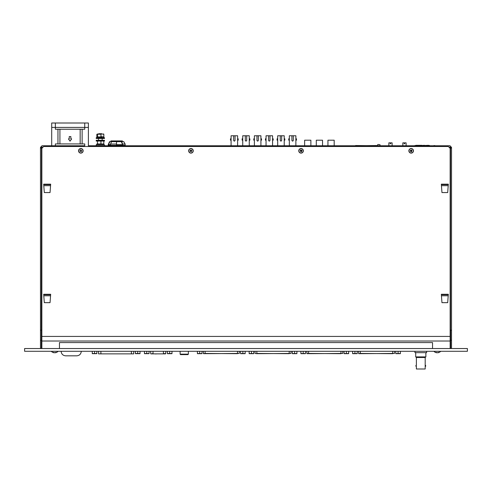 <?xml version="1.0" encoding="UTF-8"?>
<svg xmlns="http://www.w3.org/2000/svg" width="492" height="492" viewBox="0 0 492 492"><rect width="100%" height="100%" fill="white"/><g stroke="black" fill="none" stroke-linecap="round" stroke-linejoin="round"><path stroke-width="0.74" d="M432.536 348.539L432.536 342.573L59.464 342.573L59.464 348.539M24.6 348.539L24.6 351.288L467.4 351.288L467.4 348.539L24.6 348.539M450.149 330.649L450.518 330.187L450.518 148.055L450.149 147.692L450.149 148.055L451.527 147.692A1.009 1.009 0 0 0 450.518 146.684A1.009 1.009 0 0 1 451.527 147.692L451.527 148.055L449.873 148.055M450.518 148.055L451.527 148.055L450.611 148.055L450.518 146.684L450.149 146.684M441.441 185.675L448.206 185.675M441.441 295.778L448.206 295.778M451.527 340.279L451.527 347.53A1.009 1.009 0 0 1 450.518 348.539L450.518 347.623L450.149 347.623L450.611 347.53L450.611 340.279L451.527 340.279L451.527 147.692M450.611 340.279L450.611 330.187M450.149 343.035L450.611 343.035M41.389 343.035L41.851 343.035M42.035 147.6L40.473 147.692A1.009 1.009 0 0 1 41.482 146.684A1.009 1.009 0 0 0 40.473 147.692L40.473 148.055L42.127 148.055M40.473 340.279L41.389 340.279L41.389 347.53L41.851 347.623L41.482 347.623L41.482 348.539A1.009 1.009 0 0 1 40.473 347.53L40.473 330.187L41.851 330.187L41.851 330.649M50.559 295.778L43.794 295.778M50.559 185.675L43.794 185.675M41.389 148.055L40.473 148.055L41.389 148.055L41.389 147.692L41.482 148.055L41.389 337.524L41.851 337.524M41.389 340.279L41.389 330.187M41.482 148.055L40.473 148.055L40.473 330.187M40.473 148.055L40.473 147.692M450.611 148.055L451.527 148.055L451.527 330.187L450.518 330.187L450.518 337.524L450.149 337.524M41.851 148.055L41.851 147.692L41.851 148.055M449.965 147.6L450.518 147.6M41.851 146.684L41.482 146.684L41.482 147.6M88.394 123.006L88.394 127.416L88.394 123.006L51.697 123.006L51.697 127.416L88.394 127.416L88.394 145.761L99.316 145.761M117.674 145.761L127.287 145.761M131.653 145.761L162.243 145.761M194.58 145.761L211.185 145.761M215.551 145.761L232.156 145.761M257.5 145.761L274.106 145.761M278.478 145.761L295.083 145.761M320.427 145.761L337.032 145.761M341.405 145.761L351.017 145.761M404.326 145.761L379.129 145.761M449.694 147.877L450.149 147.415L450.149 145.761L88.394 145.761M41.851 145.761L55.362 145.761L41.851 145.761L41.851 147.415L42.306 147.877M81.309 151.628A0.941 0.941 0 0 0 81.371 151.591L81.186 150.995L81.801 150.81A0.941 0.941 0 0 0 81.783 150.743M191.769 150.349A0.941 0.941 0 0 0 191.739 150.3L191.13 150.466L190.945 149.851L189.992 150.81A0.941 0.941 0 0 0 190.01 150.878M191.413 151.628A0.941 0.941 0 0 0 191.474 151.591L191.745 150.281M300.587 149.992A0.941 0.941 0 0 0 300.538 150.023L300.747 150.644L300.095 150.81L301.055 151.77L302.008 150.81A0.941 0.941 0 0 0 301.99 150.743M301.873 150.349A0.941 0.941 0 0 0 301.836 150.288L301.233 150.466L301.049 149.851L300.526 150.011L300.71 150.626M411.152 149.851L411.318 150.509L411.152 149.851L410.199 150.81L410.359 151.339L410.199 150.81A0.941 0.941 0 0 0 410.217 150.823M45.067 145.761L47.207 145.761L45.067 145.761M73.659 145.761L66.432 145.761L73.659 145.761M434.012 145.761L443.274 145.761M446.933 145.761L450.149 145.761M355.242 145.761L93.172 145.761M356.7 145.761L376.903 145.527M180.595 145.761L190.207 145.761M78.548 150.81A2.294 2.294 0 0 0 80.842 153.104A2.294 2.294 0 0 0 83.136 150.81A2.294 2.294 0 0 0 80.842 148.516A2.294 2.294 0 0 0 78.548 150.81M408.864 150.81A2.294 2.294 0 0 0 411.158 153.104A2.294 2.294 0 0 0 413.452 150.81A2.294 2.294 0 0 0 411.158 148.516A2.294 2.294 0 0 0 408.864 150.81M43.677 184.168L44.305 192.556L50.043 192.556L50.67 184.168L43.677 184.168M44.421 184.168L44.421 184.635L49.926 184.635L49.926 184.168M441.33 184.168L441.957 192.556L447.695 192.556L448.323 184.168L441.33 184.168M442.074 184.168L442.074 184.635L447.579 184.635L447.579 184.168M450.149 336.423L41.851 336.423L41.851 148.332L43.683 146.499L448.317 146.499L450.149 148.332L450.149 341.011L41.851 341.011L41.851 348.539M450.149 341.011L450.149 348.539M41.851 336.423L41.851 341.011M441.33 294.271L441.957 302.66L447.695 302.66L448.323 294.271L441.33 294.271M442.074 294.271L442.074 294.739L447.579 294.739L447.579 294.271M43.677 294.271L44.305 302.66L50.043 302.66L50.67 294.271L43.677 294.271M44.421 294.271L44.421 294.739L49.926 294.739L49.926 294.271M303.343 150.81A2.294 2.294 0 0 0 301.055 148.516A2.294 2.294 0 0 0 298.761 150.81A2.294 2.294 0 0 0 301.055 153.104A2.294 2.294 0 0 0 303.343 150.81M193.239 150.81A2.294 2.294 0 0 0 190.945 148.516A2.294 2.294 0 0 0 188.657 150.81A2.294 2.294 0 0 0 190.945 153.104A2.294 2.294 0 0 0 193.239 150.81M97.576 136.905L96.856 136.628L96.856 134.242L100.983 134.242L101.696 133.972L100.104 133.972M98.375 136.905L97.496 136.628L97.496 134.242L98.375 133.972L97.576 133.972M100.104 136.905L100.983 136.628L100.983 134.242M100.983 136.628L103.83 136.905L103.83 137.729M103.111 136.905L103.824 136.628L103.824 134.242L103.185 134.242M101.696 133.972L103.824 134.242M103.664 133.972L103.345 133.972M101.358 137.729L101.358 136.905L96.856 136.905L96.856 137.729M53.044 352.358A4.262 2.983 94.2 0 0 53.339 352.377A4.262 3.038 94.3 0 1 53.038 352.352A4.582 3.204 94.2 0 0 54.034 352.752A4.582 3.266 94.3 0 1 54.028 352.746L54.028 352.746A4.582 3.266 94.3 0 0 54.034 352.752L54.046 352.567M56.346 352.358A4.582 3.204 -94.2 0 1 55.356 352.752A4.582 3.266 -94.3 0 0 55.362 352.746L55.362 352.746A4.582 3.266 -94.3 0 0 56.377 352.352A4.262 2.983 -94.2 0 1 55.75 352.352A4.582 3.266 94.3 0 1 54.704 352.752A4.582 3.204 -94.2 0 1 53.671 352.352A4.582 3.266 -94.3 0 0 54.686 352.752A4.582 3.204 94.2 0 0 54.692 352.746M58.093 351.288A4.588 4.588 0 0 1 55.362 352.746A4.582 3.266 -94.3 0 1 55.356 352.752L55.344 352.567M53.671 352.352A4.262 3.038 94.3 0 1 53.351 352.377M438.956 352.358A4.582 3.204 -94.2 0 1 437.966 352.752L437.954 352.567M437.972 352.746A4.588 4.588 0 0 0 440.703 351.288A4.588 4.588 0 0 1 437.972 352.746A4.582 3.266 -94.3 0 1 437.966 352.752A4.582 3.266 -94.3 0 0 437.972 352.746L437.972 352.746A4.582 3.266 -94.3 0 0 438.987 352.352A4.262 2.983 -94.2 0 1 438.36 352.352A4.582 3.266 94.3 0 1 437.314 352.752A4.582 3.204 -94.2 0 1 436.281 352.352A4.262 3.038 94.3 0 1 435.961 352.377A4.262 3.038 94.3 0 1 435.648 352.352A4.582 3.204 94.2 0 0 436.644 352.752A4.582 3.266 94.3 0 1 436.638 352.746A4.588 4.588 0 0 1 433.907 351.288A4.588 4.588 0 0 0 436.638 352.746M438.354 352.358A4.262 3.038 -94.3 0 0 438.649 352.377A4.262 3.038 -94.3 0 0 438.661 352.377M437.296 352.752A4.582 3.204 94.2 0 0 437.308 352.746L437.296 352.752A4.582 3.266 -94.3 0 1 436.656 352.567M411.687 151.61L411.158 151.77L411.687 151.61L411.952 150.281L411.337 150.466M411.644 151.585L411.497 150.995M410.359 151.339L410.974 151.155L411.158 151.77M411.779 152.877A2.159 2.159 0 0 1 409.092 151.431A2.159 2.159 0 0 1 410.531 148.744A2.159 2.159 0 0 1 413.219 150.189A2.159 2.159 0 0 1 411.779 152.877M301.584 151.61L301.393 150.995M302.008 150.81L301.848 150.281M301.676 152.877A2.159 2.159 0 0 1 298.988 151.431A2.159 2.159 0 0 1 300.428 148.744A2.159 2.159 0 0 1 303.115 150.189A2.159 2.159 0 0 1 301.676 152.877M191.726 150.318L191.13 150.466M189.992 150.81L190.152 151.339L191.474 151.61M191.572 152.877A2.159 2.159 0 0 1 188.885 151.431A2.159 2.159 0 0 1 190.324 148.744A2.159 2.159 0 0 1 193.012 150.189A2.159 2.159 0 0 1 191.572 152.877M190.152 151.339L190.767 151.155M81.186 150.995L81.801 150.81L80.842 149.851L79.889 150.81L80.048 151.339L81.371 151.61M80.842 149.851L80.313 150.011M81.469 152.877A2.159 2.159 0 0 1 78.781 151.431A2.159 2.159 0 0 1 80.221 148.744A2.159 2.159 0 0 1 82.908 150.189A2.159 2.159 0 0 1 81.469 152.877M446.053 145.761L445.432 145.761M110.921 140.927L122.391 140.927L122.391 141.382L110.921 141.382L110.921 140.927L110.921 141.653M122.391 144.242L122.391 143.602M122.57 144.679L121.352 141.653L123.769 141.653L125.14 144.039L122.57 144.039L122.57 144.679L116.53 144.679L116.549 141.653L116.53 144.679M125.14 144.039L125.14 145.325L108.166 145.325L109.919 141.653L109.544 141.653L108.172 144.679L110.565 144.679L110.565 144.039L116.53 144.039M121.61 141.653L122.57 144.039M122.57 144.254L122.391 143.83M121.352 141.653L111.555 141.653L110.565 144.039M111.555 141.653L109.919 141.653L108.166 144.679M377.905 144.451L380.002 144.685L377.905 144.451M404.707 142.846L406.109 142.846L404.707 142.846L404.707 143.775L404.246 143.775L404.246 142.846L402.843 142.846L402.843 145.527M406.109 142.846L406.109 145.527M402.843 142.846L404.246 142.846M390.728 142.846L392.124 142.846L390.728 142.846L390.728 143.775L390.261 143.775L390.261 142.846L388.858 142.846L388.858 145.527M392.124 142.846L392.124 145.527M388.858 142.846L390.261 142.846M188.368 354.16L187.913 354.615L180.57 354.615L180.115 354.16L188.368 354.16L188.368 351.522M180.115 354.16L180.115 351.522M133.726 351.522L133.726 353.877L131.395 353.877L131.395 351.522M100.891 351.522L100.891 353.877L131.395 353.877M100.891 353.877L98.56 353.877L98.56 351.522M165.755 351.522L165.755 353.643L163.424 353.643L163.424 351.522M165.49 353.877L150.939 353.877M153.006 353.877L164.205 353.877M159.5 353.877L160.029 353.877M156.062 353.982L155.712 353.982L156.062 353.982M304.64 140.202L310.876 140.202L304.64 140.202L304.64 145.527M310.876 140.202L310.876 145.527M316.294 140.202L322.531 140.202L316.294 140.202L316.294 145.527M322.531 140.202L322.531 145.527M327.943 140.202L334.185 140.202L327.943 140.202L327.943 145.527M334.185 140.202L334.185 145.527M203.319 351.522L203.553 353.674L239.247 353.441M255.053 351.522L255.053 353.441L256.885 353.674M256.849 353.674L290.987 353.441M306.793 351.522L307.026 353.674L342.721 353.441M358.533 351.522L358.766 353.674L394.461 353.441M101.66 143.971L100.94 143.695L100.94 141.309L100.067 141.032M98.345 141.032L97.471 141.309L97.471 143.695L98.345 143.971M100.94 143.695L100.067 143.971M103.086 143.971L103.812 143.695L103.812 141.309L103.086 141.032M101.66 141.032L100.94 141.309M104.47 145.527L104.47 144.796L96.211 144.796L96.211 145.527M425.193 368.994L425.193 366.312L425.66 366.312L425.66 365.384L425.193 365.384L425.193 357.499L425.869 356.897L415.709 356.897L416.386 357.499L425.193 357.499L425.193 368.994L416.386 368.994L416.386 366.312M414.965 351.522L414.965 352.666L414.965 351.522M426.613 352.666L426.613 351.522L426.613 352.666L414.965 352.666M415.918 365.384L415.918 366.312L415.918 365.384M197.415 353.68L202.003 353.68M197.415 351.522L197.415 353.551L202.003 353.551L202.003 351.522M199.709 353.551L199.709 351.522M240.576 353.68L245.164 353.68M240.576 351.522L240.576 353.551L245.164 353.551L245.164 351.522M242.87 353.551L242.87 351.522M292.316 353.68L296.904 353.68M292.316 351.522L292.316 353.551L296.904 353.551L296.904 351.522M294.61 353.551L294.61 351.522M344.056 353.68L348.643 353.68M344.056 351.522L344.056 353.551L348.643 353.551L348.643 351.522M346.35 353.551L346.35 351.522M395.789 353.68L400.377 353.68M395.789 351.522L395.789 353.551L400.377 353.551L400.377 351.522M398.083 353.551L398.083 351.522M249.155 353.68L253.743 353.68M249.155 351.522L249.155 353.551L253.743 353.551L253.743 351.522M251.449 353.551L251.449 351.522M300.895 353.68L305.483 353.68M300.895 351.522L300.895 353.551L305.483 353.551L305.483 351.522M303.189 353.551L303.189 351.522M352.629 353.68L357.217 353.68M352.629 351.522L352.629 353.551L357.217 353.551L357.217 351.522M354.923 353.551L354.923 351.522M96.856 144.796L96.856 143.971L103.83 143.971L103.83 144.796M98.904 133.726L101.776 133.726M104.47 141.032L96.211 141.032L96.211 140.3L104.47 140.3L104.47 141.032M97.342 138.467L96.211 138.467L96.211 137.729L104.47 137.729L104.47 138.467L97.342 138.467M101.899 137.729L101.899 136.905M410.267 150.939L411.687 150.939L410.267 150.939M428.101 145.527L423.999 145.527M416.214 145.527L422.062 145.331L415.912 145.331M428.04 145.515L427.622 145.933M416.693 145.933L416.275 145.515M428.452 145.331L429.59 145.527M428.169 145.331L424.467 145.515L429.405 145.527M416.146 145.331L419.129 145.331M422.253 145.527L424.467 145.331M422.253 145.515L423.999 145.331M423.999 145.515L424.467 145.515M419.848 145.515L414.91 145.527M415.709 352.666L415.709 356.897L416.386 357.499L416.386 365.384M425.869 352.666L425.869 356.897M81.291 351.288C81.02 354.049 79.507 355.562 76.746 355.833L65.676 355.833C62.914 355.562 61.402 354.049 61.131 351.288M70.042 141.173L68.437 138.879L69.237 138.879L69.237 136.585L70.854 136.585L70.854 138.879L71.654 138.879L70.042 141.173M55.362 123.006L55.362 127.416L51.697 127.416L51.697 145.761M80.165 129.248L80.165 143.928M84.729 123.006L84.729 129.248L55.362 129.248L55.362 127.416L88.394 127.416M59.926 129.248L59.926 143.928M55.362 143.928L84.729 143.928L84.729 145.761L55.362 145.761L55.362 143.928M300.766 151.185L300.766 149.937M231.086 145.527L231.086 135.761L233.651 135.761L233.651 140.423C234.112 141.321 234.579 141.321 235.047 140.423L235.047 135.761L237.611 135.761L237.611 145.527M231.086 138.793L230.477 138.793L230.477 140.189L231.086 140.189M235.047 135.761L233.651 135.761M234.346 141.118L233.651 140.423M237.611 140.189L237.531 139.488M238.214 140.189L238.214 138.793L238.214 140.189M242.734 145.527L242.734 135.761L245.299 135.761L245.299 140.423C245.766 141.321 246.234 141.321 246.701 140.423L246.701 135.761L249.266 135.761L249.266 145.527M249.266 140.189L249.868 140.189L249.868 138.793L249.266 138.793M242.734 138.793L242.132 138.793L242.132 140.189L242.734 140.189M246.701 135.761L245.299 135.761M246 141.118L245.299 140.423M254.389 145.527L254.389 135.761L256.953 135.761L256.953 140.423C257.421 141.321 257.888 141.321 258.349 140.423L258.349 135.761L260.914 135.761L260.914 145.527M260.914 140.189L261.523 140.189L261.523 138.793L260.914 138.793M258.349 135.761L256.953 135.761M257.654 141.118L256.953 140.423M253.786 140.189L253.786 138.793L253.786 140.189M266.043 145.527L266.043 135.761L268.607 135.761L268.607 140.423C269.075 141.321 269.536 141.321 270.003 140.423L270.003 135.761L272.568 135.761L272.568 145.527M272.568 140.189L273.177 140.189L273.177 138.793L272.568 138.793M266.043 138.793L265.434 138.793L265.434 140.189L266.043 140.189M270.003 135.761L268.607 135.761M269.308 141.118L268.607 140.423M277.697 145.527L277.697 135.761L280.262 135.761L280.262 140.423C280.723 141.321 281.19 141.321 281.658 140.423L281.658 135.761L284.222 135.761L284.222 145.527M284.222 140.189L284.825 140.189L284.825 138.793L284.222 138.793M277.697 138.793L277.088 138.793L277.088 140.189L277.697 140.189M281.658 135.761L280.262 135.761M280.957 141.118L280.262 140.423M289.345 145.527L289.345 135.761L291.91 135.761L291.91 140.423C292.377 141.321 292.845 141.321 293.312 140.423L293.312 135.761L295.87 135.761L295.87 145.527M289.345 138.793L288.743 138.793L288.743 140.189L289.345 140.189M293.312 135.761L291.91 135.761M292.611 141.118L291.91 140.423M295.87 140.189L295.797 139.488M296.479 140.189L296.479 138.793L296.479 140.189M92.268 353.68L96.856 353.68M92.268 351.522L92.268 353.551L96.856 353.551L96.856 351.522M94.562 353.551L94.562 351.522M144.457 353.68L149.045 353.68M144.457 351.522L144.457 353.551L149.045 353.551L149.045 351.522M146.751 353.551L146.751 351.522M135.429 353.68L140.017 353.68M135.429 351.522L135.429 353.551L140.017 353.551L140.017 351.522M137.723 353.551L137.723 351.522M167.415 353.693L171.979 353.68M167.391 351.522L167.391 353.551L171.979 353.551L171.979 351.522M169.685 353.551L169.685 351.522M432.443 351.288L59.557 351.288M355.599 145.527L376.214 145.761M399.959 145.761L397.333 145.761M392.967 145.761L390.341 145.761M385.974 145.761L383.354 145.761M316.061 145.761L313.435 145.761M309.068 145.761L306.442 145.761M302.076 145.761L299.456 145.761M253.134 145.761L250.514 145.761M246.141 145.761L243.522 145.761M239.149 145.761L236.529 145.761M176.228 145.761L173.602 145.761M169.236 145.761L166.616 145.761M113.301 145.761L110.682 145.761M106.309 145.761L103.689 145.761M435.469 145.761L434.012 145.527M450.149 147.286L449.104 147.286M42.896 147.286L41.851 147.286M153.006 351.522L153.006 353.643L150.909 353.877M203.319 353.441L205.115 353.674M237.482 351.522L237.482 353.441L239.278 353.441L239.278 351.522M237.482 353.674L205.115 353.441L205.115 351.522M289.216 351.522L289.216 353.441L291.012 353.441L291.012 351.522M289.216 353.674L256.849 353.441L256.849 351.522M306.793 353.441L308.589 353.674M340.956 351.522L340.956 353.441L342.752 353.441L342.752 351.522M340.956 353.674L308.589 353.441L308.589 351.522M358.533 353.441L360.322 353.674M392.696 351.522L392.696 353.441L394.486 353.441L394.486 351.522M392.696 353.674L360.322 353.441L360.322 351.522M57.958 129.248L57.958 143.928M82.133 129.248L82.133 143.928M51.297 351.288A4.588 4.588 0 0 0 54.028 352.746M377.678 145.527L377.678 144.685M380.002 145.527L380.002 144.685M150.675 351.522L150.675 353.643M102.176 140.3L102.176 138.467M98.505 140.3L98.505 138.467"/></g></svg>
